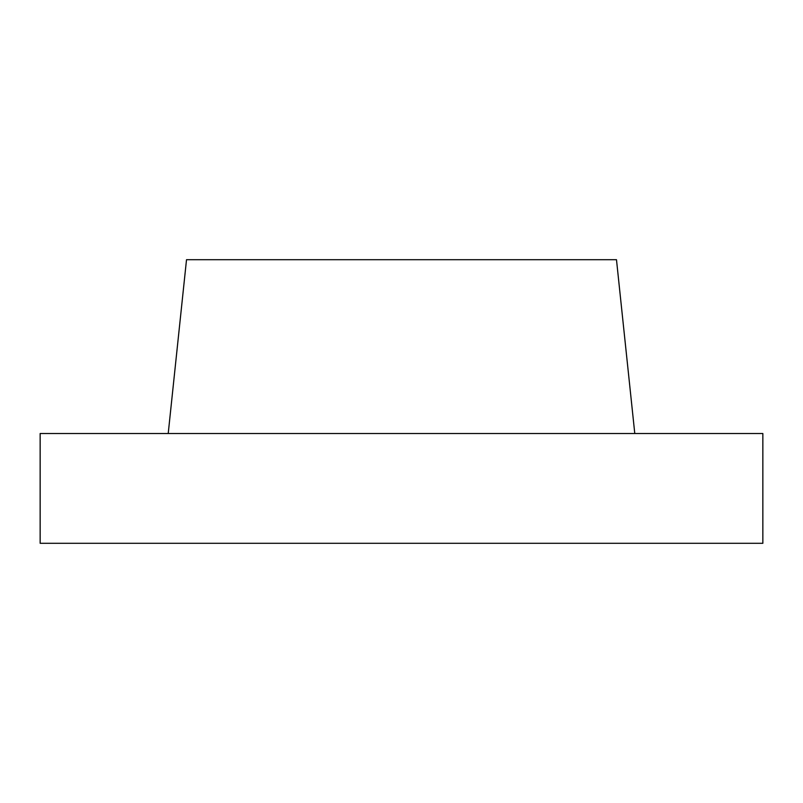 <?xml version="1.0" encoding="UTF-8"?>
<svg xmlns="http://www.w3.org/2000/svg" width="803" height="803" viewBox="0 0 803 803"><rect width="100%" height="100%" fill="white"/><g stroke="black" fill="none" stroke-linecap="round" stroke-linejoin="round"><path stroke-width="1.2" d="M762.85 433.52L762.85 543.3L40.15 543.3L40.15 433.52L762.85 433.52M168.218 433.52L634.782 433.52L616.483 259.7L186.517 259.7L168.218 433.52"/></g></svg>
